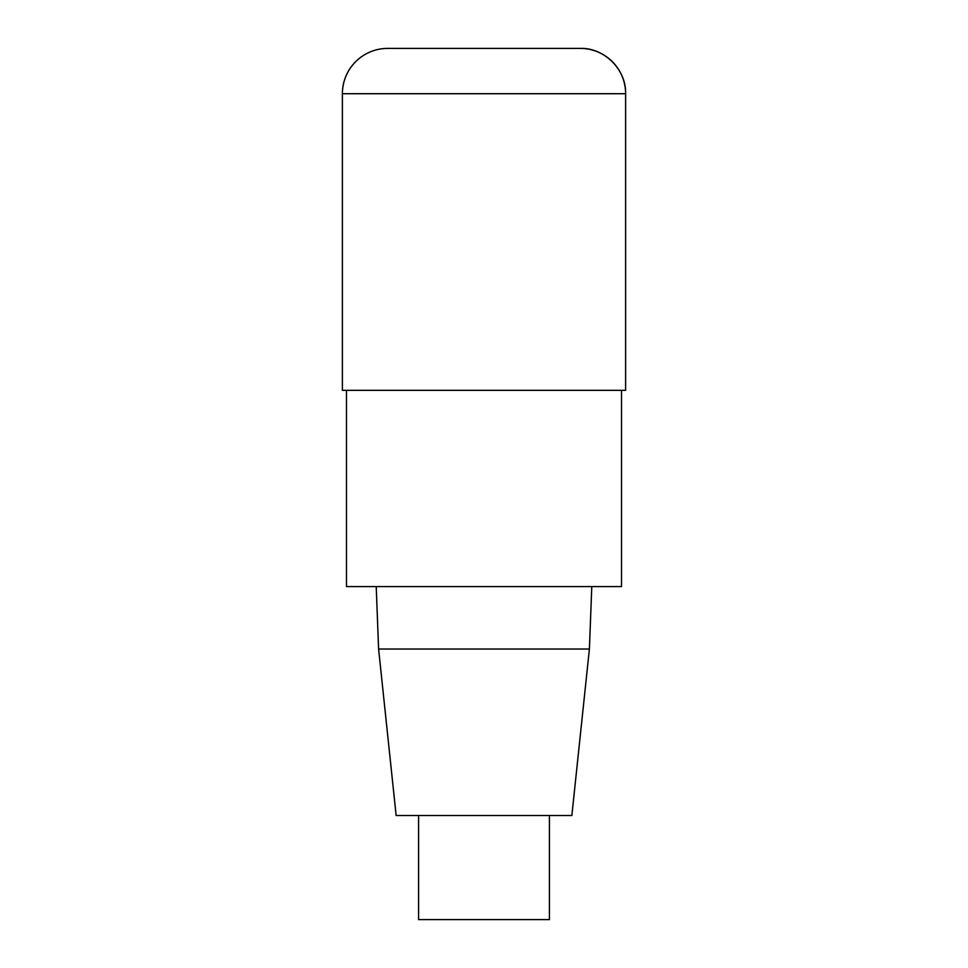 <?xml version="1.0" encoding="UTF-8"?>
<svg xmlns="http://www.w3.org/2000/svg" width="968" height="968" viewBox="0 0 968 968"><rect width="100%" height="100%" fill="white"/><g stroke="black" fill="none" stroke-linecap="round" stroke-linejoin="round"><path stroke-width="1.45" d="M621.516 390.334L621.516 586.584L346.483 586.584L346.483 390.334M376.213 586.584L378.597 649.02L396.142 815.528L571.858 815.528L589.403 649.02L591.787 586.584M378.597 649.02L589.403 649.02M418.587 815.528L418.587 919.6L549.413 919.6L549.413 815.528M342.394 93.715L342.394 390.334L625.606 390.334L625.606 93.715A45.315 45.315 0 0 0 580.292 48.4L387.708 48.4A45.315 45.315 0 0 0 342.394 93.715L625.606 93.715C626.441 69.769 604.238 47.565 580.292 48.4M625.606 390.334L625.606 93.715"/></g></svg>
